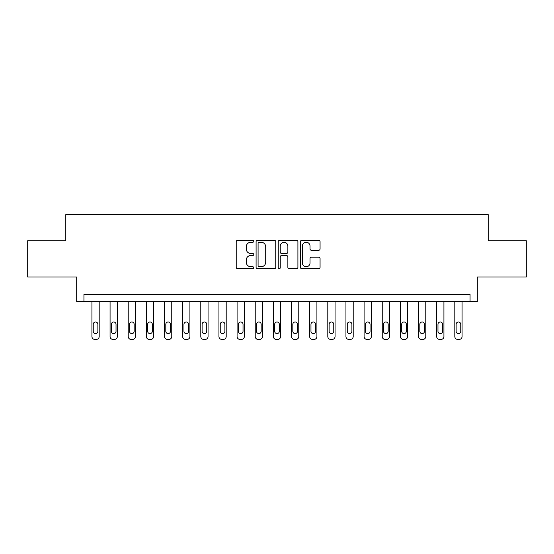 <?xml version="1.0" encoding="UTF-8"?>
<svg xmlns="http://www.w3.org/2000/svg" width="554" height="554" viewBox="0 0 554 554"><rect width="100%" height="100%" fill="white"/><g stroke="black" fill="none" stroke-linecap="round" stroke-linejoin="round"><path stroke-width="0.83" d="M253.774 241.253A0.997 0.997 0 0 0 252.776 240.256L237.638 240.256A1.427 1.427 0 0 0 236.219 241.676L236.219 267.326A1.427 1.427 0 0 0 237.638 268.752L252.776 268.752A0.997 0.997 0 0 0 253.774 267.755A0.997 0.997 0 0 0 252.776 266.751L250.817 266.751A4.557 4.557 0 0 1 246.26 262.194L246.26 260.055A4.557 4.557 0 0 1 250.817 255.498L252.776 255.498A0.997 0.997 0 0 0 253.774 254.501A0.997 0.997 0 0 0 252.776 253.503L250.817 253.503A4.557 4.557 0 0 1 246.26 248.947L246.26 246.807A4.557 4.557 0 0 1 250.817 242.25L252.776 242.25A0.997 0.997 0 0 0 253.774 241.253M318.64 250.297A1.427 1.427 0 0 0 320.067 248.871L320.067 241.676A1.427 1.427 0 0 0 318.64 240.256L301.826 240.256A1.427 1.427 0 0 0 300.4 241.676L300.4 267.326A1.427 1.427 0 0 0 301.826 268.752L318.64 268.752A1.427 1.427 0 0 0 320.067 267.326L320.067 258.635A1.427 1.427 0 0 0 318.64 257.208L311.445 257.208A1.427 1.427 0 0 0 310.018 258.635L310.018 262.942A3.809 3.809 0 0 1 306.21 266.751A3.809 3.809 0 0 1 302.394 262.942L302.394 246.059A3.809 3.809 0 0 1 306.21 242.25A3.809 3.809 0 0 1 310.018 246.059L310.018 248.871A1.427 1.427 0 0 0 311.445 250.297L318.64 250.297M470.055 301.674L477.313 301.674L477.313 277L526.3 277L526.3 240.713L488.199 240.713L488.199 214.585L65.801 214.585L65.801 240.713L27.7 240.713L27.7 277L76.687 277L76.687 301.674L470.055 301.674L470.055 294.416L83.945 294.416L83.945 301.674M275.753 241.676A1.427 1.427 0 0 0 274.327 240.256L257.513 240.256A1.427 1.427 0 0 0 256.093 241.676L256.093 267.326A1.427 1.427 0 0 0 257.513 268.752L274.327 268.752A1.427 1.427 0 0 0 275.753 267.326L275.753 241.676M279.673 240.256L296.487 240.256A1.427 1.427 0 0 1 297.907 241.676L297.907 267.326A1.427 1.427 0 0 1 296.487 268.752L289.292 268.752A1.427 1.427 0 0 1 287.865 267.326L287.865 256.924A1.427 1.427 0 0 0 286.439 255.498L281.667 255.498A1.427 1.427 0 0 0 280.241 256.924L280.241 267.755A0.997 0.997 0 0 1 279.244 268.752A0.997 0.997 0 0 1 278.247 267.755L278.247 241.676A1.427 1.427 0 0 1 279.673 240.256M259.085 242.25A0.997 0.997 0 0 0 258.088 243.248L258.088 265.754A0.997 0.997 0 0 0 259.085 266.751L261.149 266.751A4.557 4.557 0 0 0 265.705 262.194L265.705 246.807A4.557 4.557 0 0 0 261.149 242.25L259.085 242.25M287.865 246.128A3.809 3.809 0 0 0 284.05 242.32A3.809 3.809 0 0 0 280.241 246.128L280.241 252.077A1.427 1.427 0 0 0 281.667 253.503L286.439 253.503A1.427 1.427 0 0 0 287.865 252.077L287.865 246.128M99.187 301.674L99.187 336.513A2.902 2.902 0 0 1 96.285 339.415L94.831 339.415A2.902 2.902 0 0 1 91.929 336.513L91.929 301.674M97.878 331.285L97.878 324.319A2.32 2.32 0 0 0 95.558 321.999A2.32 2.32 0 0 0 93.238 324.319L93.238 331.285A2.32 2.32 0 0 0 95.558 333.612A2.32 2.32 0 0 0 97.878 331.285M117.33 301.674L117.33 336.513A2.902 2.902 0 0 1 114.429 339.415L112.974 339.415A2.902 2.902 0 0 1 110.073 336.513L110.073 301.674M116.028 331.285L116.028 324.319A2.32 2.32 0 0 0 113.702 321.999A2.32 2.32 0 0 0 111.382 324.319L111.382 331.285A2.32 2.32 0 0 0 113.702 333.612A2.32 2.32 0 0 0 116.028 331.285M135.474 301.674L135.474 336.513A2.902 2.902 0 0 1 132.572 339.415L131.118 339.415A2.902 2.902 0 0 1 128.216 336.513L128.216 301.674M134.172 331.285L134.172 324.319A2.32 2.32 0 0 0 131.845 321.999A2.32 2.32 0 0 0 129.525 324.319L129.525 331.285A2.32 2.32 0 0 0 131.845 333.612A2.32 2.32 0 0 0 134.172 331.285M153.617 301.674L153.617 336.513A2.902 2.902 0 0 1 150.716 339.415L149.268 339.415A2.902 2.902 0 0 1 146.36 336.513L146.36 301.674M152.315 331.285L152.315 324.319A2.32 2.32 0 0 0 149.989 321.999A2.32 2.32 0 0 0 147.669 324.319L147.669 331.285A2.32 2.32 0 0 0 149.989 333.612A2.32 2.32 0 0 0 152.315 331.285M171.761 301.674L171.761 336.513A2.902 2.902 0 0 1 168.859 339.415L167.412 339.415A2.902 2.902 0 0 1 164.503 336.513L164.503 301.674M170.459 331.285L170.459 324.319A2.32 2.32 0 0 0 168.132 321.999A2.32 2.32 0 0 0 165.812 324.319L165.812 331.285A2.32 2.32 0 0 0 168.132 333.612A2.32 2.32 0 0 0 170.459 331.285M189.911 301.674L189.911 336.513A2.902 2.902 0 0 1 187.003 339.415L185.555 339.415A2.902 2.902 0 0 1 182.654 336.513L182.654 301.674M188.602 331.285L188.602 324.319A2.32 2.32 0 0 0 186.282 321.999A2.32 2.32 0 0 0 183.956 324.319L183.956 331.285A2.32 2.32 0 0 0 186.282 333.612A2.32 2.32 0 0 0 188.602 331.285M208.055 301.674L208.055 336.513A2.902 2.902 0 0 1 205.146 339.415L203.699 339.415A2.902 2.902 0 0 1 200.797 336.513L200.797 301.674M206.746 331.285L206.746 324.319A2.32 2.32 0 0 0 204.426 321.999A2.32 2.32 0 0 0 202.099 324.319L202.099 331.285A2.32 2.32 0 0 0 204.426 333.612A2.32 2.32 0 0 0 206.746 331.285M226.198 301.674L226.198 336.513A2.902 2.902 0 0 1 223.297 339.415L221.842 339.415A2.902 2.902 0 0 1 218.941 336.513L218.941 301.674M224.889 331.285L224.889 324.319A2.32 2.32 0 0 0 222.569 321.999A2.32 2.32 0 0 0 220.243 324.319L220.243 331.285A2.32 2.32 0 0 0 222.569 333.612A2.32 2.32 0 0 0 224.889 331.285M244.342 301.674L244.342 336.513A2.902 2.902 0 0 1 241.44 339.415L239.986 339.415A2.902 2.902 0 0 1 237.084 336.513L237.084 301.674M243.033 331.285L243.033 324.319A2.32 2.32 0 0 0 240.713 321.999A2.32 2.32 0 0 0 238.386 324.319L238.386 331.285A2.32 2.32 0 0 0 240.713 333.612A2.32 2.32 0 0 0 243.033 331.285M262.485 301.674L262.485 336.513A2.902 2.902 0 0 1 259.584 339.415L258.129 339.415A2.902 2.902 0 0 1 255.228 336.513L255.228 301.674M261.176 331.285L261.176 324.319A2.32 2.32 0 0 0 258.856 321.999A2.32 2.32 0 0 0 256.537 324.319L256.537 331.285A2.32 2.32 0 0 0 258.856 333.612A2.32 2.32 0 0 0 261.176 331.285M280.629 301.674L280.629 336.513A2.902 2.902 0 0 1 277.727 339.415L276.273 339.415A2.902 2.902 0 0 1 273.371 336.513L273.371 301.674M279.32 331.285L279.32 324.319A2.32 2.32 0 0 0 277 321.999A2.32 2.32 0 0 0 274.68 324.319L274.68 331.285A2.32 2.32 0 0 0 277 333.612A2.32 2.32 0 0 0 279.32 331.285M298.772 301.674L298.772 336.513A2.902 2.902 0 0 1 295.871 339.415L294.416 339.415A2.902 2.902 0 0 1 291.515 336.513L291.515 301.674M297.463 331.285L297.463 324.319A2.32 2.32 0 0 0 295.144 321.999A2.32 2.32 0 0 0 292.824 324.319L292.824 331.285A2.32 2.32 0 0 0 295.144 333.612A2.32 2.32 0 0 0 297.463 331.285M316.916 301.674L316.916 336.513A2.902 2.902 0 0 1 314.014 339.415L312.56 339.415A2.902 2.902 0 0 1 309.658 336.513L309.658 301.674M315.614 331.285L315.614 324.319A2.32 2.32 0 0 0 313.287 321.999A2.32 2.32 0 0 0 310.967 324.319L310.967 331.285A2.32 2.32 0 0 0 313.287 333.612A2.32 2.32 0 0 0 315.614 331.285M335.059 301.674L335.059 336.513A2.902 2.902 0 0 1 332.158 339.415L330.703 339.415A2.902 2.902 0 0 1 327.802 336.513L327.802 301.674M333.757 331.285L333.757 324.319A2.32 2.32 0 0 0 331.43 321.999A2.32 2.32 0 0 0 329.111 324.319L329.111 331.285A2.32 2.32 0 0 0 331.43 333.612A2.32 2.32 0 0 0 333.757 331.285M353.203 301.674L353.203 336.513A2.902 2.902 0 0 1 350.301 339.415L348.854 339.415A2.902 2.902 0 0 1 345.945 336.513L345.945 301.674M351.901 331.285L351.901 324.319A2.32 2.32 0 0 0 349.574 321.999A2.32 2.32 0 0 0 347.254 324.319L347.254 331.285A2.32 2.32 0 0 0 349.574 333.612A2.32 2.32 0 0 0 351.901 331.285M371.346 301.674L371.346 336.513A2.902 2.902 0 0 1 368.445 339.415L366.997 339.415A2.902 2.902 0 0 1 364.089 336.513L364.089 301.674M370.044 331.285L370.044 324.319A2.32 2.32 0 0 0 367.718 321.999A2.32 2.32 0 0 0 365.398 324.319L365.398 331.285A2.32 2.32 0 0 0 367.718 333.612A2.32 2.32 0 0 0 370.044 331.285M389.497 301.674L389.497 336.513A2.902 2.902 0 0 1 386.588 339.415L385.141 339.415A2.902 2.902 0 0 1 382.239 336.513L382.239 301.674M388.188 331.285L388.188 324.319A2.32 2.32 0 0 0 385.868 321.999A2.32 2.32 0 0 0 383.541 324.319L383.541 331.285A2.32 2.32 0 0 0 385.868 333.612A2.32 2.32 0 0 0 388.188 331.285M407.64 301.674L407.64 336.513A2.902 2.902 0 0 1 404.732 339.415L403.284 339.415A2.902 2.902 0 0 1 400.383 336.513L400.383 301.674M406.331 331.285L406.331 324.319A2.32 2.32 0 0 0 404.011 321.999A2.32 2.32 0 0 0 401.685 324.319L401.685 331.285A2.32 2.32 0 0 0 404.011 333.612A2.32 2.32 0 0 0 406.331 331.285M425.784 301.674L425.784 336.513A2.902 2.902 0 0 1 422.882 339.415L421.428 339.415A2.902 2.902 0 0 1 418.526 336.513L418.526 301.674M424.475 331.285L424.475 324.319A2.32 2.32 0 0 0 422.155 321.999A2.32 2.32 0 0 0 419.828 324.319L419.828 331.285A2.32 2.32 0 0 0 422.155 333.612A2.32 2.32 0 0 0 424.475 331.285M443.927 301.674L443.927 336.513A2.902 2.902 0 0 1 441.026 339.415L439.571 339.415A2.902 2.902 0 0 1 436.67 336.513L436.67 301.674M442.618 331.285L442.618 324.319A2.32 2.32 0 0 0 440.298 321.999A2.32 2.32 0 0 0 437.972 324.319L437.972 331.285A2.32 2.32 0 0 0 440.298 333.612A2.32 2.32 0 0 0 442.618 331.285M462.071 301.674L462.071 336.513A2.902 2.902 0 0 1 459.169 339.415L457.715 339.415A2.902 2.902 0 0 1 454.813 336.513L454.813 301.674M460.762 331.285L460.762 324.319A2.32 2.32 0 0 0 458.442 321.999A2.32 2.32 0 0 0 456.122 324.319L456.122 331.285A2.32 2.32 0 0 0 458.442 333.612A2.32 2.32 0 0 0 460.762 331.285"/></g></svg>
